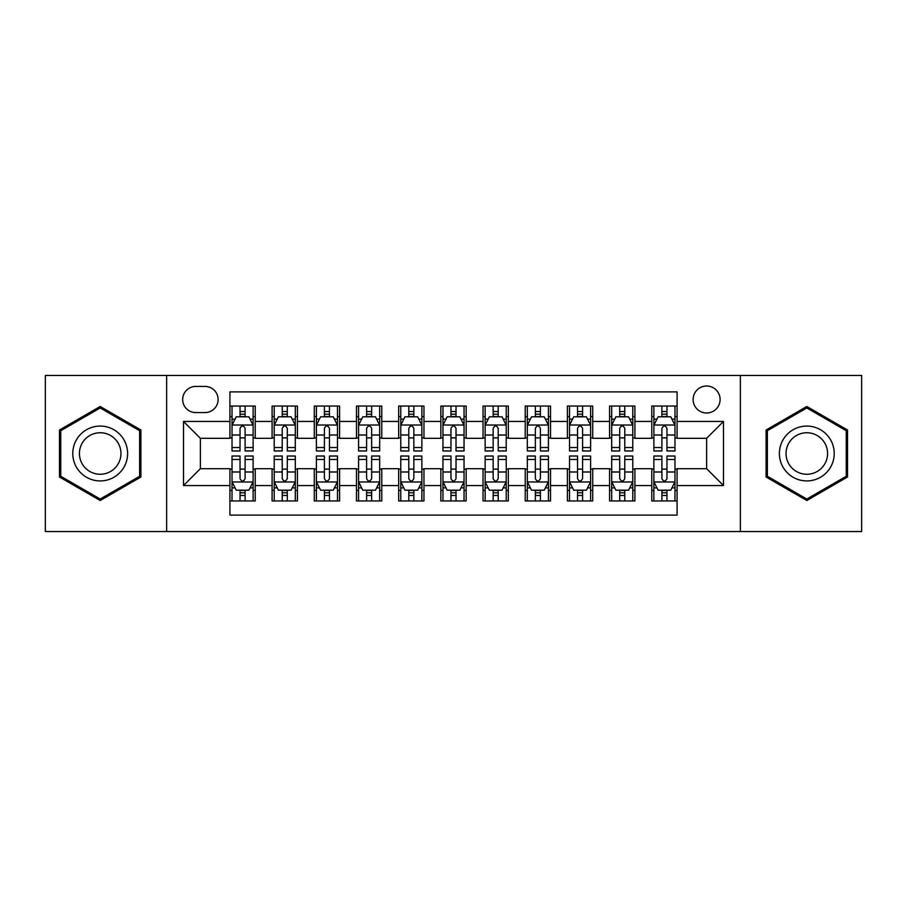 <?xml version="1.0" encoding="UTF-8"?>
<svg xmlns="http://www.w3.org/2000/svg" width="907" height="907" viewBox="0 0 907 907"><rect width="100%" height="100%" fill="white"/><g stroke="black" fill="none" stroke-linecap="round" stroke-linejoin="round"><path stroke-width="1.36" d="M706.621 386.008A13.503 13.503 0 0 0 693.118 399.499A13.503 13.503 0 0 0 706.621 413.002A13.503 13.503 0 0 0 720.113 399.499A13.503 13.503 0 0 0 706.621 386.008M740.361 531.547L861.65 531.547L861.65 375.453L740.361 375.453L740.361 531.547L166.639 531.547L166.639 375.453L45.35 375.453L45.35 531.547L166.639 531.547M677.087 406.041L651.77 406.041L651.77 421.438L634.9 421.438L634.9 438.308L651.77 438.308L651.77 421.438M634.9 421.438L634.9 406.041L609.583 406.041L609.583 421.438L592.713 421.438L592.713 438.308L609.583 438.308L609.583 421.438M592.713 421.438L592.713 406.041L567.408 406.041L567.408 421.438L550.526 421.438L550.526 438.308L567.408 438.308L567.408 421.438M550.526 421.438L550.526 406.041L525.221 406.041L525.221 421.438L508.339 421.438L508.339 438.308L525.221 438.308L525.221 421.438M508.339 421.438L508.339 406.041L483.034 406.041L483.034 421.438L466.153 421.438L466.153 438.308L483.034 438.308L483.034 421.438M466.153 421.438L466.153 406.041L440.847 406.041L440.847 421.438L423.966 421.438L423.966 438.308L440.847 438.308L440.847 421.438M423.966 421.438L423.966 406.041L398.661 406.041L398.661 421.438L381.779 421.438L381.779 438.308L398.661 438.308L398.661 421.438M381.779 421.438L381.779 406.041L356.474 406.041L356.474 421.438L339.592 421.438L339.592 438.308L356.474 438.308L356.474 421.438M339.592 421.438L339.592 406.041L314.287 406.041L314.287 421.438L297.417 421.438L297.417 438.308L314.287 438.308L314.287 421.438M297.417 421.438L297.417 406.041L272.1 406.041L272.1 438.308L255.23 438.308L255.23 406.041L229.913 406.041M229.913 500.959L255.23 500.959L255.23 468.692L272.1 468.692L272.1 500.959L297.417 500.959L297.417 468.692L314.287 468.692L314.287 485.562L297.417 485.562M314.287 485.562L314.287 500.959L339.592 500.959L339.592 468.692L356.474 468.692L356.474 485.562L339.592 485.562M356.474 485.562L356.474 500.959L381.779 500.959L381.779 468.692L398.661 468.692L398.661 485.562L381.779 485.562M398.661 485.562L398.661 500.959L423.966 500.959L423.966 468.692L440.847 468.692L440.847 485.562L423.966 485.562M440.847 485.562L440.847 500.959L466.153 500.959L466.153 468.692L483.034 468.692L483.034 485.562L466.153 485.562M483.034 485.562L483.034 500.959L508.339 500.959L508.339 468.692L525.221 468.692L525.221 485.562L508.339 485.562M525.221 485.562L525.221 500.959L550.526 500.959L550.526 468.692L567.408 468.692L567.408 485.562L550.526 485.562M567.408 485.562L567.408 500.959L592.713 500.959L592.713 468.692L609.583 468.692L609.583 485.562L592.713 485.562M609.583 485.562L609.583 500.959L634.9 500.959L634.9 468.692L651.77 468.692L651.77 485.562L634.9 485.562M195.742 412.583L205.027 412.583A13.072 13.072 0 0 0 218.099 399.499A13.072 13.072 0 0 0 205.027 386.427L195.742 386.427A13.072 13.072 0 0 0 182.67 399.499A13.072 13.072 0 0 0 195.742 412.583M740.361 375.453L166.639 375.453M677.087 421.438L677.087 391.903L229.913 391.903L229.913 438.308L200.379 438.308L200.379 468.692L229.913 468.692L229.913 515.097L677.087 515.097L677.087 468.692L706.621 468.692L706.621 438.308L677.087 438.308L677.087 421.438L723.491 421.438L723.491 485.562L677.087 485.562M229.913 485.562L183.509 485.562L183.509 421.438L229.913 421.438M651.77 485.562L651.77 500.959L677.087 500.959M229.913 416.585L232.022 416.585M240.038 416.585L245.105 416.585M253.121 416.585L255.23 416.585M229.913 437.888L232.022 437.888M240.038 437.888L245.105 437.888M253.121 437.888L255.23 437.888M229.913 469.112L232.022 469.112M240.038 469.112L245.105 469.112M253.121 469.112L255.23 469.112M229.913 490.415L232.022 490.415M240.038 490.415L245.105 490.415M253.121 490.415L255.23 490.415M272.1 437.888L274.209 437.888M282.224 437.888L287.292 437.888M295.308 437.888L297.417 437.888M272.1 416.585L274.209 416.585M282.224 416.585L287.292 416.585M295.308 416.585L297.417 416.585M272.1 469.112L274.209 469.112M282.224 469.112L287.292 469.112M295.308 469.112L297.417 469.112M272.1 490.415L274.209 490.415M282.224 490.415L287.292 490.415M295.308 490.415L297.417 490.415M314.287 469.112L316.396 469.112M324.411 469.112L329.468 469.112M337.483 469.112L339.592 469.112M314.287 490.415L316.396 490.415M324.411 490.415L329.468 490.415M337.483 490.415L339.592 490.415M314.287 416.585L316.396 416.585M324.411 416.585L329.468 416.585M337.483 416.585L339.592 416.585M314.287 437.888L316.396 437.888M324.411 437.888L329.468 437.888M337.483 437.888L339.592 437.888M356.474 469.112L358.582 469.112M366.598 469.112L371.655 469.112M379.67 469.112L381.779 469.112M356.474 490.415L358.582 490.415M366.598 490.415L371.655 490.415M379.67 490.415L381.779 490.415M356.474 416.585L358.582 416.585M366.598 416.585L371.655 416.585M379.67 416.585L381.779 416.585M356.474 437.888L358.582 437.888M366.598 437.888L371.655 437.888M379.67 437.888L381.779 437.888M398.661 469.112L400.769 469.112M408.785 469.112L413.841 469.112M421.857 469.112L423.966 469.112M398.661 490.415L400.769 490.415M408.785 490.415L413.841 490.415M421.857 490.415L423.966 490.415M398.661 416.585L400.769 416.585M408.785 416.585L413.841 416.585M421.857 416.585L423.966 416.585M398.661 437.888L400.769 437.888M408.785 437.888L413.841 437.888M421.857 437.888L423.966 437.888M440.847 469.112L442.956 469.112M450.972 469.112L456.028 469.112M464.044 469.112L466.153 469.112M440.847 490.415L442.956 490.415M450.972 490.415L456.028 490.415M464.044 490.415L466.153 490.415M440.847 416.585L442.956 416.585M450.972 416.585L456.028 416.585M464.044 416.585L466.153 416.585M440.847 437.888L442.956 437.888M450.972 437.888L456.028 437.888M464.044 437.888L466.153 437.888M483.034 469.112L485.143 469.112M493.159 469.112L498.215 469.112M506.231 469.112L508.339 469.112M483.034 490.415L485.143 490.415M493.159 490.415L498.215 490.415M506.231 490.415L508.339 490.415M483.034 416.585L485.143 416.585M493.159 416.585L498.215 416.585M506.231 416.585L508.339 416.585M483.034 437.888L485.143 437.888M493.159 437.888L498.215 437.888M506.231 437.888L508.339 437.888M525.221 469.112L527.33 469.112M535.345 469.112L540.402 469.112M548.418 469.112L550.526 469.112M525.221 490.415L527.33 490.415M535.345 490.415L540.402 490.415M548.418 490.415L550.526 490.415M525.221 416.585L527.33 416.585M535.345 416.585L540.402 416.585M548.418 416.585L550.526 416.585M525.221 437.888L527.33 437.888M535.345 437.888L540.402 437.888M548.418 437.888L550.526 437.888M567.408 469.112L569.517 469.112M577.532 469.112L582.589 469.112M590.604 469.112L592.713 469.112M567.408 490.415L569.517 490.415M577.532 490.415L582.589 490.415M590.604 490.415L592.713 490.415M567.408 416.585L569.517 416.585M577.532 416.585L582.589 416.585M590.604 416.585L592.713 416.585M567.408 437.888L569.517 437.888M577.532 437.888L582.589 437.888M590.604 437.888L592.713 437.888M609.583 469.112L611.692 469.112M619.708 469.112L624.776 469.112M632.791 469.112L634.9 469.112M609.583 490.415L611.692 490.415M619.708 490.415L624.776 490.415M632.791 490.415L634.9 490.415M609.583 416.585L611.692 416.585M619.708 416.585L624.776 416.585M632.791 416.585L634.9 416.585M609.583 437.888L611.692 437.888M619.708 437.888L624.776 437.888M632.791 437.888L634.9 437.888M651.77 469.112L653.879 469.112M661.895 469.112L666.962 469.112M674.978 469.112L677.087 469.112M651.77 490.415L653.879 490.415M661.895 490.415L666.962 490.415M674.978 490.415L677.087 490.415M651.77 416.585L653.879 416.585M661.895 416.585L666.962 416.585M674.978 416.585L677.087 416.585M651.77 437.888L653.879 437.888M661.895 437.888L666.962 437.888M674.978 437.888L677.087 437.888M200.379 438.308L183.509 421.438M200.379 468.692L183.509 485.562M723.491 421.438L706.621 438.308M723.491 485.562L706.621 468.692M100.189 500.505L140.902 477.003L140.902 429.997L100.189 406.495L59.488 429.997L59.488 477.003L100.189 500.505M847.512 429.997L806.811 406.495L766.098 429.997L766.098 477.003L806.811 500.505L847.512 477.003L847.512 429.997M245.105 411.529L240.038 411.529M253.121 447.525L245.105 447.525L245.105 450.972L253.121 450.972L253.121 425.236L248.892 416.801L236.239 416.801L232.022 425.236L232.022 450.972L240.038 450.972L240.038 447.525L232.022 447.525M232.022 425.236L232.022 406.041M253.121 425.236L253.121 406.041M240.038 416.801L240.038 406.041M245.105 406.041L245.105 416.801M245.105 447.525L245.105 428.399C243.416 425.145 241.727 425.145 240.038 428.399L240.038 447.525M240.038 495.471L245.105 495.471M232.022 459.475L240.038 459.475L240.038 456.028L232.022 456.028L232.022 481.764L236.239 490.199L248.892 490.199L253.121 481.764L253.121 456.028L245.105 456.028L245.105 459.475L253.121 459.475M253.121 481.764L253.121 500.959M232.022 481.764L232.022 500.959M245.105 490.199L245.105 500.959M240.038 500.959L240.038 490.199M240.038 459.475L240.038 478.601C241.727 481.855 243.416 481.855 245.105 478.601L245.105 459.475M100.189 426.075A27.425 27.425 0 0 0 72.775 453.5A27.425 27.425 0 0 0 100.189 480.925A27.425 27.425 0 0 0 127.615 453.5A27.425 27.425 0 0 0 100.189 426.075M100.189 432.741A20.759 20.759 0 0 0 79.431 453.5A20.759 20.759 0 0 0 100.189 474.259A20.759 20.759 0 0 0 120.948 453.5A20.759 20.759 0 0 0 100.189 432.741M139.633 476.277L100.189 499.043L60.746 476.277L60.746 430.723L100.189 407.957L139.633 430.723L139.633 476.277M783.058 439.793A27.425 27.425 0 0 0 793.092 477.252A27.425 27.425 0 0 0 830.551 467.207A27.425 27.425 0 0 0 820.518 429.748A27.425 27.425 0 0 0 783.058 439.793M788.829 443.115A20.759 20.759 0 0 0 796.425 471.481A20.759 20.759 0 0 0 824.792 463.885A20.759 20.759 0 0 0 817.184 435.519A20.759 20.759 0 0 0 788.829 443.115M846.254 430.723L846.254 476.277L806.811 499.043L767.367 476.277L767.367 430.723L806.811 407.957L846.254 430.723M287.292 411.529L282.224 411.529M295.308 447.525L287.292 447.525L287.292 450.972L295.308 450.972L295.308 425.236L291.079 416.801L278.426 416.801L274.209 425.236L274.209 450.972L282.224 450.972L282.224 447.525L274.209 447.525M274.209 425.236L274.209 406.041M295.308 425.236L295.308 406.041M282.224 416.801L282.224 406.041M287.292 406.041L287.292 416.801M287.292 447.525L287.292 428.399C285.603 425.145 283.914 425.145 282.224 428.399L282.224 447.525M329.468 411.529L324.411 411.529M337.483 447.525L329.468 447.525L329.468 450.972L337.483 450.972L337.483 425.236L333.266 416.801L320.613 416.801L316.396 425.236L316.396 450.972L324.411 450.972L324.411 447.525L316.396 447.525M316.396 425.236L316.396 406.041M337.483 425.236L337.483 406.041M324.411 416.801L324.411 406.041M329.468 406.041L329.468 416.801M329.468 447.525L329.468 428.399C327.79 425.145 326.101 425.145 324.411 428.399L324.411 447.525M371.655 411.529L366.598 411.529M379.67 447.525L371.655 447.525L371.655 450.972L379.67 450.972L379.67 425.236L375.453 416.801L362.8 416.801L358.582 425.236L358.582 450.972L366.598 450.972L366.598 447.525L358.582 447.525M358.582 425.236L358.582 406.041M379.67 425.236L379.67 406.041M366.598 416.801L366.598 406.041M371.655 406.041L371.655 416.801M371.655 447.525L371.655 428.399C369.977 425.145 368.287 425.145 366.598 428.399L366.598 447.525M413.841 411.529L408.785 411.529M421.857 447.525L413.841 447.525L413.841 450.972L421.857 450.972L421.857 425.236L417.639 416.801L404.987 416.801L400.769 425.236L400.769 450.972L408.785 450.972L408.785 447.525L400.769 447.525M400.769 425.236L400.769 406.041M421.857 425.236L421.857 406.041M408.785 416.801L408.785 406.041M413.841 406.041L413.841 416.801M413.841 447.525L413.841 428.399C412.163 425.145 410.474 425.145 408.785 428.399L408.785 447.525M282.224 495.471L287.292 495.471M274.209 459.475L282.224 459.475L282.224 456.028L274.209 456.028L274.209 481.764L278.426 490.199L291.079 490.199L295.308 481.764L295.308 456.028L287.292 456.028L287.292 459.475L295.308 459.475M295.308 481.764L295.308 500.959M274.209 481.764L274.209 500.959M287.292 490.199L287.292 500.959M282.224 500.959L282.224 490.199M282.224 459.475L282.224 478.601C283.914 481.855 285.592 481.855 287.292 478.601L287.292 459.475M324.411 495.471L329.468 495.471M316.396 459.475L324.411 459.475L324.411 456.028L316.396 456.028L316.396 481.764L320.613 490.199L333.266 490.199L337.483 481.764L337.483 456.028L329.468 456.028L329.468 459.475L337.483 459.475M337.483 481.764L337.483 500.959M316.396 481.764L316.396 500.959M329.468 490.199L329.468 500.959M324.411 500.959L324.411 490.199M324.411 459.475L324.411 478.601C326.101 481.855 327.778 481.855 329.468 478.601L329.468 459.475M366.598 495.471L371.655 495.471M358.582 459.475L366.598 459.475L366.598 456.028L358.582 456.028L358.582 481.764L362.8 490.199L375.453 490.199L379.67 481.764L379.67 456.028L371.655 456.028L371.655 459.475L379.67 459.475M379.67 481.764L379.67 500.959M358.582 481.764L358.582 500.959M371.655 490.199L371.655 500.959M366.598 500.959L366.598 490.199M366.598 459.475L366.598 478.601C368.287 481.855 369.965 481.855 371.655 478.601L371.655 459.475M408.785 495.471L413.841 495.471M400.769 459.475L408.785 459.475L408.785 456.028L400.769 456.028L400.769 481.764L404.987 490.199L417.639 490.199L421.857 481.764L421.857 456.028L413.841 456.028L413.841 459.475L421.857 459.475M421.857 481.764L421.857 500.959M400.769 481.764L400.769 500.959M413.841 490.199L413.841 500.959M408.785 500.959L408.785 490.199M408.785 459.475L408.785 478.601C410.463 481.855 412.152 481.855 413.841 478.601L413.841 459.475M456.028 411.529L450.972 411.529M464.044 447.525L456.028 447.525L456.028 450.972L464.044 450.972L464.044 425.236L459.826 416.801L447.174 416.801L442.956 425.236L442.956 450.972L450.972 450.972L450.972 447.525L442.956 447.525M442.956 425.236L442.956 406.041M464.044 425.236L464.044 406.041M450.972 416.801L450.972 406.041M456.028 406.041L456.028 416.801M456.028 447.525L456.028 428.399C454.35 425.145 452.661 425.145 450.972 428.399L450.972 447.525M450.972 495.471L456.028 495.471M442.956 459.475L450.972 459.475L450.972 456.028L442.956 456.028L442.956 481.764L447.174 490.199L459.826 490.199L464.044 481.764L464.044 456.028L456.028 456.028L456.028 459.475L464.044 459.475M464.044 481.764L464.044 500.959M442.956 481.764L442.956 500.959M456.028 490.199L456.028 500.959M450.972 500.959L450.972 490.199M450.972 459.475L450.972 478.601C452.65 481.855 454.339 481.855 456.028 478.601L456.028 459.475M498.215 411.529L493.159 411.529M506.231 447.525L498.215 447.525L498.215 450.972L506.231 450.972L506.231 425.236L502.013 416.801L489.361 416.801L485.143 425.236L485.143 450.972L493.159 450.972L493.159 447.525L485.143 447.525M485.143 425.236L485.143 406.041M506.231 425.236L506.231 406.041M493.159 416.801L493.159 406.041M498.215 406.041L498.215 416.801M498.215 447.525L498.215 428.399C496.537 425.145 494.848 425.145 493.159 428.399L493.159 447.525M493.159 495.471L498.215 495.471M485.143 459.475L493.159 459.475L493.159 456.028L485.143 456.028L485.143 481.764L489.361 490.199L502.013 490.199L506.231 481.764L506.231 456.028L498.215 456.028L498.215 459.475L506.231 459.475M506.231 481.764L506.231 500.959M485.143 481.764L485.143 500.959M498.215 490.199L498.215 500.959M493.159 500.959L493.159 490.199M493.159 459.475L493.159 478.601C494.837 481.855 496.526 481.855 498.215 478.601L498.215 459.475M540.402 411.529L535.345 411.529M548.418 447.525L540.402 447.525L540.402 450.972L548.418 450.972L548.418 425.236L544.2 416.801L531.547 416.801L527.33 425.236L527.33 450.972L535.345 450.972L535.345 447.525L527.33 447.525M527.33 425.236L527.33 406.041M548.418 425.236L548.418 406.041M535.345 416.801L535.345 406.041M540.402 406.041L540.402 416.801M540.402 447.525L540.402 428.399C538.713 425.145 537.035 425.145 535.345 428.399L535.345 447.525M535.345 495.471L540.402 495.471M527.33 459.475L535.345 459.475L535.345 456.028L527.33 456.028L527.33 481.764L531.547 490.199L544.2 490.199L548.418 481.764L548.418 456.028L540.402 456.028L540.402 459.475L548.418 459.475M548.418 481.764L548.418 500.959M527.33 481.764L527.33 500.959M540.402 490.199L540.402 500.959M535.345 500.959L535.345 490.199M535.345 459.475L535.345 478.601C537.023 481.855 538.713 481.855 540.402 478.601L540.402 459.475M582.589 411.529L577.532 411.529M590.604 447.525L582.589 447.525L582.589 450.972L590.604 450.972L590.604 425.236L586.387 416.801L573.734 416.801L569.517 425.236L569.517 450.972L577.532 450.972L577.532 447.525L569.517 447.525M569.517 425.236L569.517 406.041M590.604 425.236L590.604 406.041M577.532 416.801L577.532 406.041M582.589 406.041L582.589 416.801M582.589 447.525L582.589 428.399C580.899 425.145 579.222 425.145 577.532 428.399L577.532 447.525M577.532 495.471L582.589 495.471M569.517 459.475L577.532 459.475L577.532 456.028L569.517 456.028L569.517 481.764L573.734 490.199L586.387 490.199L590.604 481.764L590.604 456.028L582.589 456.028L582.589 459.475L590.604 459.475M590.604 481.764L590.604 500.959M569.517 481.764L569.517 500.959M582.589 490.199L582.589 500.959M577.532 500.959L577.532 490.199M577.532 459.475L577.532 478.601C579.21 481.855 580.899 481.855 582.589 478.601L582.589 459.475M624.776 411.529L619.708 411.529M632.791 447.525L624.776 447.525L624.776 450.972L632.791 450.972L632.791 425.236L628.574 416.801L615.921 416.801L611.692 425.236L611.692 450.972L619.708 450.972L619.708 447.525L611.692 447.525M611.692 425.236L611.692 406.041M632.791 425.236L632.791 406.041M619.708 416.801L619.708 406.041M624.776 406.041L624.776 416.801M624.776 447.525L624.776 428.399C623.086 425.145 621.408 425.145 619.708 428.399L619.708 447.525M619.708 495.471L624.776 495.471M611.692 459.475L619.708 459.475L619.708 456.028L611.692 456.028L611.692 481.764L615.921 490.199L628.574 490.199L632.791 481.764L632.791 456.028L624.776 456.028L624.776 459.475L632.791 459.475M632.791 481.764L632.791 500.959M611.692 481.764L611.692 500.959M624.776 490.199L624.776 500.959M619.708 500.959L619.708 490.199M619.708 459.475L619.708 478.601C621.397 481.855 623.086 481.855 624.776 478.601L624.776 459.475M666.962 411.529L661.895 411.529M674.978 447.525L666.962 447.525L666.962 450.972L674.978 450.972L674.978 425.236L670.761 416.801L658.108 416.801L653.879 425.236L653.879 450.972L661.895 450.972L661.895 447.525L653.879 447.525M653.879 425.236L653.879 406.041M674.978 425.236L674.978 406.041M661.895 416.801L661.895 406.041M666.962 406.041L666.962 416.801M666.962 447.525L666.962 428.399C665.273 425.145 663.584 425.145 661.895 428.399L661.895 447.525M661.895 495.471L666.962 495.471M653.879 459.475L661.895 459.475L661.895 456.028L653.879 456.028L653.879 481.764L658.108 490.199L670.761 490.199L674.978 481.764L674.978 456.028L666.962 456.028L666.962 459.475L674.978 459.475M674.978 481.764L674.978 500.959M653.879 481.764L653.879 500.959M666.962 490.199L666.962 500.959M661.895 500.959L661.895 490.199M661.895 459.475L661.895 478.601C663.584 481.855 665.273 481.855 666.962 478.601L666.962 459.475M272.1 485.562L255.23 485.562M272.1 421.438L255.23 421.438M253.008 425.02L232.124 425.02M232.022 419.125L235.083 419.125M250.06 419.125L253.121 419.125M240.038 435.009L232.022 435.009M253.121 435.009L245.105 435.009M245.105 414.204L240.038 414.204M232.124 481.98L253.008 481.98M253.121 487.875L250.06 487.875M235.083 487.875L232.022 487.875M245.105 471.991L253.121 471.991M232.022 471.991L240.038 471.991M240.038 492.796L245.105 492.796M295.194 425.02L274.311 425.02M274.209 419.125L277.27 419.125M292.247 419.125L295.308 419.125M282.224 435.009L274.209 435.009M295.308 435.009L287.292 435.009M287.292 414.204L282.224 414.204M337.381 425.02L316.498 425.02M316.396 419.125L319.457 419.125M334.434 419.125L337.483 419.125M324.411 435.009L316.396 435.009M337.483 435.009L329.468 435.009M329.468 414.204L324.411 414.204M379.568 425.02L358.684 425.02M358.582 419.125L361.644 419.125M376.62 419.125L379.67 419.125M366.598 435.009L358.582 435.009M379.67 435.009L371.655 435.009M371.655 414.204L366.598 414.204M421.755 425.02L400.871 425.02M400.769 419.125L403.83 419.125M418.807 419.125L421.857 419.125M408.785 435.009L400.769 435.009M421.857 435.009L413.841 435.009M413.841 414.204L408.785 414.204M274.311 481.98L295.194 481.98M295.308 487.875L292.247 487.875M277.27 487.875L274.209 487.875M287.292 471.991L295.308 471.991M274.209 471.991L282.224 471.991M282.224 492.796L287.292 492.796M316.498 481.98L337.381 481.98M337.483 487.875L334.434 487.875M319.457 487.875L316.396 487.875M329.468 471.991L337.483 471.991M316.396 471.991L324.411 471.991M324.411 492.796L329.468 492.796M358.684 481.98L379.568 481.98M379.67 487.875L376.62 487.875M361.644 487.875L358.582 487.875M371.655 471.991L379.67 471.991M358.582 471.991L366.598 471.991M366.598 492.796L371.655 492.796M400.871 481.98L421.755 481.98M421.857 487.875L418.807 487.875M403.83 487.875L400.769 487.875M413.841 471.991L421.857 471.991M400.769 471.991L408.785 471.991M408.785 492.796L413.841 492.796M463.942 425.02L443.058 425.02M442.956 419.125L446.006 419.125M460.994 419.125L464.044 419.125M450.972 435.009L442.956 435.009M464.044 435.009L456.028 435.009M456.028 414.204L450.972 414.204M443.058 481.98L463.942 481.98M464.044 487.875L460.994 487.875M446.006 487.875L442.956 487.875M456.028 471.991L464.044 471.991M442.956 471.991L450.972 471.991M450.972 492.796L456.028 492.796M506.129 425.02L485.245 425.02M485.143 419.125L488.193 419.125M503.17 419.125L506.231 419.125M493.159 435.009L485.143 435.009M506.231 435.009L498.215 435.009M498.215 414.204L493.159 414.204M485.245 481.98L506.129 481.98M506.231 487.875L503.17 487.875M488.193 487.875L485.143 487.875M498.215 471.991L506.231 471.991M485.143 471.991L493.159 471.991M493.159 492.796L498.215 492.796M548.316 425.02L527.432 425.02M527.33 419.125L530.38 419.125M545.356 419.125L548.418 419.125M535.345 435.009L527.33 435.009M548.418 435.009L540.402 435.009M540.402 414.204L535.345 414.204M527.432 481.98L548.316 481.98M548.418 487.875L545.356 487.875M530.38 487.875L527.33 487.875M540.402 471.991L548.418 471.991M527.33 471.991L535.345 471.991M535.345 492.796L540.402 492.796M590.502 425.02L569.619 425.02M569.517 419.125L572.566 419.125M587.543 419.125L590.604 419.125M577.532 435.009L569.517 435.009M590.604 435.009L582.589 435.009M582.589 414.204L577.532 414.204M569.619 481.98L590.502 481.98M590.604 487.875L587.543 487.875M572.566 487.875L569.517 487.875M582.589 471.991L590.604 471.991M569.517 471.991L577.532 471.991M577.532 492.796L582.589 492.796M632.689 425.02L611.806 425.02M611.692 419.125L614.753 419.125M629.73 419.125L632.791 419.125M619.708 435.009L611.692 435.009M632.791 435.009L624.776 435.009M624.776 414.204L619.708 414.204M611.806 481.98L632.689 481.98M632.791 487.875L629.73 487.875M614.753 487.875L611.692 487.875M624.776 471.991L632.791 471.991M611.692 471.991L619.708 471.991M619.708 492.796L624.776 492.796M674.876 425.02L653.992 425.02M653.879 419.125L656.94 419.125M671.917 419.125L674.978 419.125M661.895 435.009L653.879 435.009M674.978 435.009L666.962 435.009M666.962 414.204L661.895 414.204M653.992 481.98L674.876 481.98M674.978 487.875L671.917 487.875M656.94 487.875L653.879 487.875M666.962 471.991L674.978 471.991M653.879 471.991L661.895 471.991M661.895 492.796L666.962 492.796"/></g></svg>

